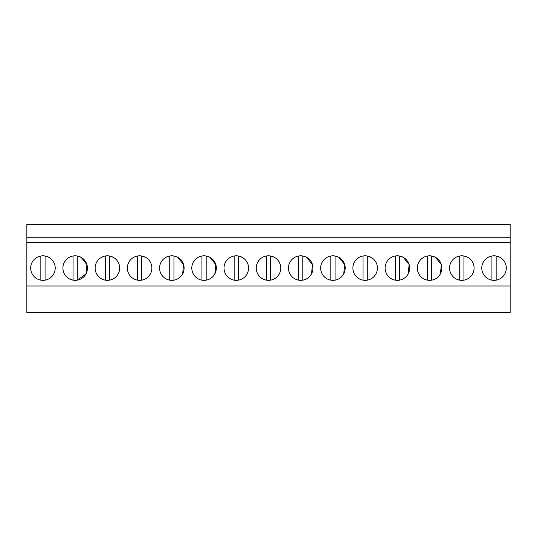 <?xml version="1.0" encoding="UTF-8"?>
<svg xmlns="http://www.w3.org/2000/svg" width="537" height="537" viewBox="0 0 537 537"><rect width="100%" height="100%" fill="white"/><g stroke="black" fill="none" stroke-linecap="round" stroke-linejoin="round"><path stroke-width="0.81" d="M26.85 285.999L26.85 312.474L510.15 312.474L510.15 285.999L26.85 285.999L26.85 224.526L510.15 224.526L510.15 285.999M510.15 237.213L26.85 237.213M510.15 242.704L26.85 242.704M37.08 278.837A12.264 12.264 0 0 1 32.2 262.197A12.264 12.264 0 0 1 48.84 257.317A12.264 12.264 0 0 1 53.72 273.957A12.264 12.264 0 0 1 37.08 278.837M399.494 256.001A12.264 12.264 0 0 0 395.266 256.001L395.266 280.153A12.264 12.264 0 0 0 399.494 280.153L399.494 256.001L403.26 257.317A12.264 12.264 0 0 1 408.14 273.957A12.264 12.264 0 0 1 391.5 278.837A12.264 12.264 0 0 1 386.62 262.197A12.264 12.264 0 0 1 403.26 257.317L409.134 264.593L408.174 273.904M431.714 280.153L431.714 256.001L435.48 257.317A12.264 12.264 0 0 1 440.36 273.957A12.264 12.264 0 0 1 423.72 278.837A12.264 12.264 0 0 1 418.84 262.197A12.264 12.264 0 0 1 435.48 257.317L441.354 264.607L440.38 273.917M206.174 280.153L206.174 256.001L209.94 257.317A12.264 12.264 0 0 1 214.82 273.957A12.264 12.264 0 0 1 198.18 278.837A12.264 12.264 0 0 1 193.3 262.197A12.264 12.264 0 0 1 209.94 257.317L215.814 264.607L214.84 273.917M133.74 278.837A12.264 12.264 0 0 1 128.86 262.197A12.264 12.264 0 0 1 145.5 257.317A12.264 12.264 0 0 1 150.38 273.957A12.264 12.264 0 0 1 133.74 278.837M165.96 278.837A12.264 12.264 0 0 1 161.08 262.197A12.264 12.264 0 0 1 177.72 257.317A12.264 12.264 0 0 1 182.6 273.957A12.264 12.264 0 0 1 165.96 278.837L165.973 278.844M85.92 273.998L77.294 280.153L77.294 256.001L81.06 257.317A12.264 12.264 0 0 1 85.94 273.957A12.264 12.264 0 0 1 69.3 278.837A12.264 12.264 0 0 1 64.42 262.197A12.264 12.264 0 0 1 81.06 257.317L86.934 264.6L85.967 273.91M101.52 278.837A12.264 12.264 0 0 1 96.64 262.197A12.264 12.264 0 0 1 113.28 257.317A12.264 12.264 0 0 1 118.16 273.957A12.264 12.264 0 0 1 101.52 278.837M294.84 278.837A12.264 12.264 0 0 1 289.96 262.197A12.264 12.264 0 0 1 306.6 257.317A12.264 12.264 0 0 1 311.48 273.957A12.264 12.264 0 0 1 294.84 278.837L294.853 278.844M262.62 278.837A12.264 12.264 0 0 1 257.74 262.197A12.264 12.264 0 0 1 274.38 257.317A12.264 12.264 0 0 1 279.26 273.957A12.264 12.264 0 0 1 262.62 278.837M230.4 278.837A12.264 12.264 0 0 1 225.52 262.197A12.264 12.264 0 0 1 242.16 257.317A12.264 12.264 0 0 1 247.04 273.957A12.264 12.264 0 0 1 230.4 278.837M327.06 278.837A12.264 12.264 0 0 1 322.18 262.197A12.264 12.264 0 0 1 338.82 257.317A12.264 12.264 0 0 1 343.7 273.957A12.264 12.264 0 0 1 327.06 278.837L327.073 278.844M455.94 278.837A12.264 12.264 0 0 1 451.06 262.197A12.264 12.264 0 0 1 467.7 257.317A12.264 12.264 0 0 1 472.58 273.957A12.264 12.264 0 0 1 455.94 278.837M359.28 278.837A12.264 12.264 0 0 1 354.4 262.197A12.264 12.264 0 0 1 371.04 257.317A12.264 12.264 0 0 1 375.92 273.957A12.264 12.264 0 0 1 359.28 278.837M499.92 257.317A12.264 12.264 0 0 1 504.8 273.957A12.264 12.264 0 0 1 488.16 278.837A12.264 12.264 0 0 1 483.28 262.197A12.264 12.264 0 0 1 499.92 257.317L496.154 256.001L496.154 280.153M182.627 273.904L183.594 264.6L177.72 257.317L173.954 256.001A12.264 12.264 0 0 0 169.726 256.001L169.726 280.153A12.264 12.264 0 0 0 173.954 280.153L173.954 256.001M69.3 278.837L73.066 280.153L73.066 256.001M311.507 273.91L312.474 264.6L306.6 257.317L302.834 256.001L302.834 280.153M343.714 273.937L344.7 264.613L338.82 257.317L335.054 256.001L335.054 280.153M45.074 256.001A12.264 12.264 0 0 0 40.846 256.001L40.846 280.153A12.264 12.264 0 0 0 45.074 280.153L45.074 256.001L48.84 257.317M109.514 280.153L109.514 256.001L113.28 257.317M105.286 256.001L105.286 280.153M141.734 280.153L141.734 256.001L145.5 257.317M137.506 256.001L137.506 280.153M201.946 256.001L201.946 280.153M238.394 280.153L238.394 256.001L242.16 257.317M234.166 256.001L234.166 280.153M270.614 280.153L270.614 256.001L274.38 257.317M266.386 256.001L266.386 280.153M298.606 256.001L298.606 280.153M330.826 256.001L330.826 280.153M367.274 280.153L367.274 256.001L371.04 257.317M363.046 256.001L363.046 280.153M427.486 256.001L427.486 280.153M463.934 280.153L463.934 256.001L467.7 257.317M459.706 256.001L459.706 280.153M491.926 256.001L491.926 280.153"/></g></svg>
